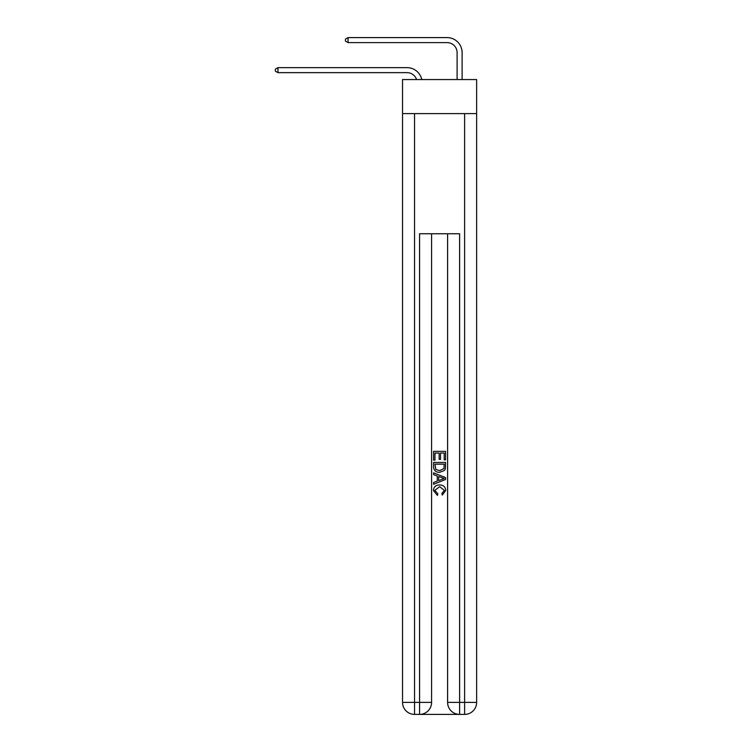 <?xml version="1.0" encoding="UTF-8"?>
<svg xmlns="http://www.w3.org/2000/svg" width="752" height="752" viewBox="0 0 752 752"><rect width="100%" height="100%" fill="white"/><g stroke="black" fill="none" stroke-linecap="round" stroke-linejoin="round"><path stroke-width="1.13" d="M476.636 113.599L476.636 79.552L402.536 79.552L402.536 113.599L476.636 113.599L476.636 702.387L464.614 702.387L464.614 113.599M407.039 67.642L277.967 67.642L407.039 67.642A15.021 15.021 170.1 0 1 421.74 79.552M457.103 79.552L457.103 52.621A10.011 10.011 12.3 0 0 447.092 42.61L348.063 42.61L345.459 41.106L345.459 39.104L348.063 37.6L447.092 37.6A15.021 15.021 21.6 0 1 462.113 52.621L462.113 79.552M420.462 714.4L458.711 714.4M459.613 714.4L459.613 702.387L447.6 702.387A12.013 12.013 0 0 0 459.613 714.4L464.614 714.4L464.614 702.387L459.613 702.387L459.613 233.759L419.56 233.759L419.56 702.387L402.536 702.387L402.536 113.599M431.573 233.759L431.573 702.387A12.013 12.013 0 0 1 419.56 714.4L414.549 714.4A12.013 12.013 0 0 1 402.536 702.387M447.6 702.387L447.6 233.759M464.614 714.4A12.013 12.013 0 0 0 476.636 702.387M433.575 460.139L433.575 451.36L445.588 451.36L445.588 459.829L444.206 459.829L444.206 453.052L440.512 453.052L440.512 459.369L439.121 459.369L439.121 453.052L434.966 453.052L434.966 460.139L433.575 460.139M433.575 466.757L433.575 462.452L445.588 462.452L445.419 468.684L444.564 470.432L439.647 472.312C435.803 472.322 433.782 470.47 433.575 466.757M434.966 464.144L435.812 469.455L439.676 470.611L443.962 468.562L444.206 464.144L434.966 464.144M433.575 474.615L433.575 472.82L445.588 477.595L445.588 479.503L433.575 484.279L433.575 482.474L437.269 481.111L437.269 475.988L433.575 474.615M441.988 477.727L438.66 476.495L438.66 480.603L444.206 478.545L441.988 477.727M434.806 490.351L437.814 493.726L437.42 495.418L433.425 490.511C433.744 486.817 435.831 484.965 439.676 484.937C443.37 485.021 445.391 486.864 445.748 490.473L442.251 495.107L441.894 493.415L444.357 490.398L439.685 486.638L434.806 490.351M457.103 52.621A10.011 10.011 -158.4 0 0 447.092 42.61A10.011 10.011 -158.4 0 1 457.103 52.621A10.011 10.011 -158.4 0 0 447.092 42.61A10.011 10.011 -158.4 0 1 457.103 52.621A10.011 10.011 -158.4 0 0 447.092 42.61A10.011 10.011 -158.4 0 1 457.103 52.621A10.011 10.011 -158.4 0 0 447.092 42.61A10.011 10.011 -158.4 0 1 457.103 52.621A10.011 10.011 -158.4 0 0 447.092 42.61A10.011 10.011 -158.4 0 1 457.103 52.621A10.011 10.011 -158.4 0 0 447.092 42.61A10.011 10.011 -158.4 0 1 457.103 52.621A10.011 10.011 -158.4 0 0 447.092 42.61A10.011 10.011 -158.4 0 1 457.103 52.621A10.011 10.011 -158.4 0 0 447.092 42.61A10.011 10.011 -158.4 0 1 457.103 52.621A10.011 10.011 -158.4 0 0 447.092 42.61A10.011 10.011 -158.4 0 1 457.103 52.621A10.011 10.011 -158.4 0 0 447.092 42.61A10.011 10.011 -158.4 0 1 457.103 52.621A10.011 10.011 -158.4 0 0 447.092 42.61A10.011 10.011 -158.4 0 1 457.103 52.621A10.011 10.011 -158.4 0 0 447.092 42.61A10.011 10.011 -158.4 0 1 457.103 52.621A10.011 10.011 -158.4 0 0 447.092 42.61A10.011 10.011 -158.4 0 1 457.103 52.621A10.011 10.011 -158.4 0 0 447.092 42.61A10.011 10.011 -158.4 0 1 457.103 52.621A10.011 10.011 -158.4 0 0 447.092 42.61A10.011 10.011 -158.4 0 1 457.103 52.621A10.011 10.011 -158.4 0 0 447.092 42.61A10.011 10.011 -158.4 0 1 457.103 52.621A10.011 10.011 -158.4 0 0 447.092 42.61A10.011 10.011 -158.4 0 1 457.103 52.621A10.011 10.011 -158.4 0 0 447.092 42.61A10.011 10.011 -158.4 0 1 457.103 52.621A10.011 10.011 -158.4 0 0 447.092 42.61A10.011 10.011 -158.4 0 1 457.103 52.621A10.011 10.011 -158.4 0 0 447.092 42.61A10.011 10.011 -158.4 0 1 457.103 52.621A10.011 10.011 -158.4 0 0 447.092 42.61A10.011 10.011 -158.4 0 1 457.103 52.621A10.011 10.011 -158.4 0 0 447.092 42.61A10.011 10.011 -158.4 0 1 457.103 52.621M416.561 79.552A10.011 10.011 -9.9 0 0 407.039 72.643L277.967 72.643L275.364 71.149L275.364 69.146L277.967 67.642L277.967 72.643M348.063 37.6L348.063 42.61M414.549 113.599L414.549 714.4M431.573 702.387L419.56 702.387L419.56 714.4"/></g></svg>
